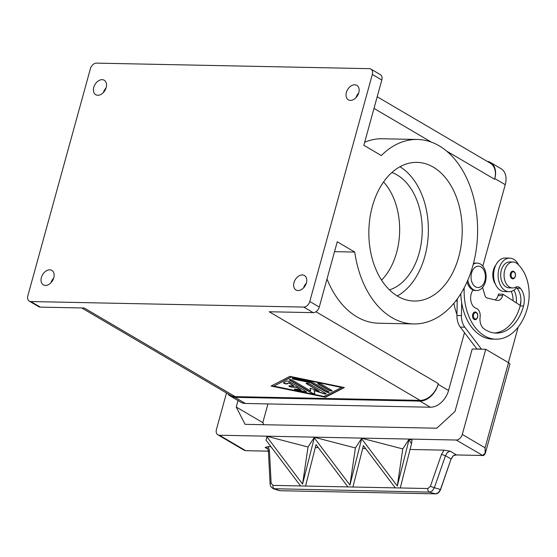 <?xml version="1.0" encoding="UTF-8"?>
<svg xmlns="http://www.w3.org/2000/svg" width="557" height="557" viewBox="0 0 557 557"><rect width="100%" height="100%" fill="white"/><g stroke="black" fill="none" stroke-linecap="round" stroke-linejoin="round"><path stroke-width="0.84" d="M358.785 92.713A8.39 5.807 120.4 0 1 348.334 99.814A8.39 5.807 120.4 0 1 346.377 92.462A8.39 5.807 120.4 0 1 356.828 85.353A8.39 5.807 120.4 0 1 358.785 92.713M306.406 282.872A8.39 5.807 120.4 0 1 295.955 289.981A8.39 5.807 120.4 0 1 293.999 282.622A8.39 5.807 120.4 0 1 304.449 275.513A8.39 5.807 120.4 0 1 306.406 282.872M53.792 277.755A8.39 5.807 120.4 0 1 43.342 284.857A8.39 5.807 120.4 0 1 41.392 277.497A8.39 5.807 120.4 0 1 51.836 270.396A8.39 5.807 120.4 0 1 53.792 277.755M106.171 87.588A8.39 5.807 120.4 0 1 95.727 94.697A8.39 5.807 120.4 0 1 93.771 87.338A8.39 5.807 120.4 0 1 104.222 80.229A8.39 5.807 120.4 0 1 106.171 87.588M29.27 301.128L38.76 306.705A6.099 4.219 -59.6 0 0 40.285 307.116L30.795 301.546A6.099 4.219 120.4 0 1 29.27 301.128A6.099 4.219 120.4 0 1 28.066 299.819A6.099 4.219 120.4 0 1 27.85 295.774L90.394 68.72A6.099 4.219 120.4 0 1 92.817 64.73A6.099 4.219 120.4 0 1 96.465 63.129L369.375 68.664A6.099 4.219 120.4 0 1 370.899 69.082A6.099 4.219 120.4 0 1 372.104 70.391A6.099 4.219 120.4 0 1 372.32 74.436L381.81 80.006A6.099 4.219 -59.6 0 0 381.594 75.968A6.099 4.219 -59.6 0 0 380.389 74.659L370.899 69.082M319.272 307.067L309.783 301.49A6.099 4.219 120.4 0 1 307.353 305.48A6.099 4.219 120.4 0 1 303.704 307.081L313.194 312.651A6.099 4.219 -59.6 0 0 316.842 311.057A6.099 4.219 -59.6 0 0 319.272 307.067L337.25 241.787L354.746 252.063A92.253 62.078 91.2 0 0 413.656 323.937A92.253 62.078 91.2 0 0 449.729 307.847A92.253 62.078 91.2 0 0 475.26 205.06A92.253 62.078 91.2 0 0 417.395 139.473A92.253 62.078 91.2 0 0 381.329 155.563L363.832 145.286L381.81 80.006M354.746 252.063L334.534 251.653M413.656 323.937L378.697 323.227A92.253 62.078 -88.8 0 1 327.008 278.973M458.69 257.055A69.347 46.663 -88.8 0 1 414.123 301.038A69.347 46.663 -88.8 0 1 372.368 206.355A69.347 46.663 -88.8 0 1 416.935 162.372A69.347 46.663 -88.8 0 1 458.69 257.055M399.919 166.745A69.347 46.663 -88.8 0 1 424.852 256.366A69.347 46.663 -88.8 0 1 397.301 295.983M391.87 172.517A60.198 40.508 -88.8 0 1 419.163 253.024A60.198 40.508 -88.8 0 1 389.489 289.891M383.571 181.951A60.198 40.508 -88.8 0 1 396.605 252.565A60.198 40.508 -88.8 0 1 381.58 280.129M473.248 264.29A13.723 9.232 -88.8 0 1 477.154 263.099A13.723 9.232 -88.8 0 1 480.392 264.046A13.723 9.232 -88.8 0 1 485.906 279.461A13.723 9.232 -88.8 0 1 476.597 290.538A13.723 9.232 -88.8 0 1 473.359 289.591A13.723 9.232 -88.8 0 1 467.866 280.053M475.49 286.778A10.674 7.185 -88.8 0 1 471.584 272.944A10.674 7.185 -88.8 0 1 480.963 266.914A10.674 7.185 -88.8 0 1 484.868 280.749A10.674 7.185 -88.8 0 1 475.49 286.778M476.597 290.538L475.469 290.517A13.723 9.232 -88.8 0 1 472.232 289.57A13.723 9.232 -88.8 0 1 467.093 281.814M473.436 263.565A13.723 9.232 -88.8 0 1 476.026 263.078L477.154 263.099M473.081 289.995A10.674 7.185 91.2 0 0 470.846 300.696A10.674 7.185 91.2 0 0 476.221 308.348A7.624 5.131 -88.8 0 1 480.113 317.205A10.674 7.185 91.2 0 0 483.887 328.734A42.694 28.727 91.2 0 0 496.099 333.1A42.694 28.727 91.2 0 0 523.538 306.016A15.248 10.263 91.2 0 0 520.384 288.296A7.624 5.131 91.2 0 0 517.369 286.751A7.624 5.131 91.2 0 0 515.58 287.189A12.964 8.724 -88.8 0 1 512.531 287.934A12.964 8.724 -88.8 0 1 508.36 286.242A12.964 8.724 -88.8 0 1 504.412 271.579A12.964 8.724 -88.8 0 1 513.06 262.02A12.964 8.724 -88.8 0 1 517.23 263.712A36.066 24.271 -88.8 0 1 527.333 308.244A48.793 32.835 -88.8 0 1 495.981 339.192A48.793 32.835 -88.8 0 1 464.204 287.774M512.531 287.934L509.147 287.865A12.964 8.724 -88.8 0 1 504.976 286.173A12.964 8.724 -88.8 0 1 501.028 271.51A12.964 8.724 -88.8 0 1 509.676 261.95L513.06 262.02M495.431 284.181A12.964 8.724 -88.8 0 1 495.821 265.076M509.07 291.68L504.558 291.583A16.773 11.286 -88.8 0 1 500.604 290.427A16.773 11.286 -88.8 0 1 493.857 271.586A16.773 11.286 -88.8 0 1 505.241 258.044L509.752 258.135A16.773 11.286 91.2 0 0 498.369 271.677A16.773 11.286 91.2 0 0 505.108 290.517A16.773 11.286 91.2 0 0 509.07 291.68A16.773 11.286 91.2 0 0 516.527 287.746A7.624 5.131 91.2 0 0 515.671 287.14M518.63 265A16.773 11.286 91.2 0 0 513.714 259.297A16.773 11.286 91.2 0 0 509.752 258.135M512.872 271.162C514.96 271.628 515.789 273.341 515.378 276.307C514.417 278.319 513.533 279.148 512.719 278.785A3.815 2.562 -88.8 0 1 510.421 273.584A3.815 2.562 -88.8 0 1 512.872 271.162A3.815 2.562 -88.8 0 1 513.77 271.426M475.163 311.997C477.252 312.463 478.087 314.176 477.669 317.142C476.708 319.154 475.824 319.983 475.01 319.621A3.815 2.562 -88.8 0 1 472.712 314.42A3.815 2.562 -88.8 0 1 475.163 311.997A3.815 2.562 -88.8 0 1 476.061 312.261M484.019 454.985L485.419 453.022L485.063 447.814L485.133 453.266L482.522 455.473L456.656 454.951A6.099 4.219 -59.6 0 0 456.26 454.965L453.328 455.626L451.066 459.024L440.462 489.492L438.387 492.673L435.456 493.857L280.087 490.71M238.006 400.567L236.231 407.021L245.073 424.33L436.785 428.215L455.006 411.456L472.211 349.016L485.739 349.288L462.289 434.439A6.099 4.219 120.4 0 1 459.859 438.429A6.099 4.219 120.4 0 1 456.211 440.023L482.738 455.473M273.292 488.705L429.419 492.123L432.302 490.919L434.349 487.73L430.366 486.345L427.86 488.531L395.282 487.869L363.408 445.628L352.922 487.013L347.916 486.909L316.042 444.667L305.556 486.052L300.557 485.948L266.072 440.246L266.928 436.862L302.569 484.096L314.294 437.823L349.935 485.056L361.66 438.784L397.301 486.017L409.026 439.745L411.498 443.72L400.288 487.974L272.986 485.391L271.127 483.121L269.463 450.871A3.05 0.926 177 0 0 268.439 451.532A3.05 0.926 177 0 0 268.425 451.63L268.425 451.63A3.05 0.926 177 0 0 268.446 451.727M451.073 459.003L440.594 489.519L434.349 487.73L445.475 455.744L447.389 452.423L450.251 451.184L443.992 450.153L441.499 454.359L430.366 486.345M453.544 455.473L451.191 459.052L445.475 455.744L441.499 454.359M435.567 493.857L280.039 490.717L274.552 488.983A3.05 2.054 -88.8 0 1 273.264 487.681A3.05 2.054 -88.8 0 1 272.986 485.391M440.594 489.519C439.389 492.374 437.698 493.822 435.504 493.871L429.419 492.123A3.05 2.054 -88.8 0 1 428.131 490.821A3.05 2.054 -88.8 0 1 427.86 488.531M269.463 450.871L268.216 446.589L265.146 447.431L266.754 447.898C267.562 448.197 268.119 449.443 268.425 451.63L270.089 483.88A3.05 0.926 -3 0 1 270.089 483.88L270.089 483.88A3.05 0.926 -3 0 1 270.103 483.782A3.05 0.926 -3 0 1 271.127 483.121M268.383 451.135L245.7 450.676L243.931 450.119L217.864 434.808A6.099 4.219 120.4 0 1 216.659 433.492A6.099 4.219 120.4 0 1 216.443 429.454L226.49 392.977M268.39 451.163L245.7 450.676L219.395 435.226A6.099 4.219 120.4 0 1 217.864 434.808M289.626 381.782L306.044 391.425A1.908 0.494 15.4 0 1 306.468 391.905A1.908 0.494 15.4 0 1 304.958 391.989L296.582 390.262A1.908 0.494 15.4 0 1 294.416 389.169A1.908 0.494 15.4 0 1 295.934 389.085L301.17 390.165L296.199 387.24L291.972 387.157A1.908 0.494 15.4 0 1 289.946 386.704A1.908 0.494 15.4 0 1 288.944 385.952A1.908 0.494 15.4 0 1 289.598 385.764L293.824 385.848L288.86 382.931L287.043 383.864A1.908 0.494 15.4 0 1 284.926 383.655A1.908 0.494 15.4 0 1 283.471 382.743A1.908 0.494 15.4 0 1 283.583 382.631L286.479 381.134A1.908 0.494 15.4 0 1 289.626 381.782M283.597 382.617A1.908 0.494 -164.6 0 0 285.281 383.446A1.908 0.494 -164.6 0 0 287.12 383.578L288.937 382.645L293.824 385.848M289.069 385.834A1.908 0.494 -164.6 0 0 292.049 386.871L296.275 386.962L301.17 390.165M294.542 389.051A1.908 0.494 -164.6 0 0 296.658 389.984L305.034 391.703A1.908 0.494 -164.6 0 0 306.427 391.738M331.645 390.318A1.908 0.494 15.4 0 1 332.069 390.791A1.908 0.494 15.4 0 1 330.802 390.923A1.908 0.494 15.4 0 1 328.825 390.255L318.151 383.989A1.908 0.494 15.4 0 1 317.727 383.515A1.908 0.494 15.4 0 1 318.994 383.383A1.908 0.494 15.4 0 1 320.971 384.045L331.645 390.318M317.845 383.39A1.908 0.494 -164.6 0 0 318.228 383.703L328.902 389.977A1.908 0.494 -164.6 0 0 332.028 390.631M341.532 387.491L291.353 376.873L273.87 386.119L324.125 396.452L341.532 387.491L291.353 376.873M291.276 377.159L273.87 386.119M289.905 376.351L344.351 387.547L325.497 397.252L271.05 386.064L289.905 376.351M271.468 385.848L325.573 396.974L344.01 387.477M312.595 382.325L328.741 391.808A1.908 0.494 15.4 0 1 329.173 392.288A1.908 0.494 15.4 0 1 327.899 392.413A1.908 0.494 15.4 0 1 325.922 391.752L310.465 382.673L294.34 379.352A1.908 0.494 15.4 0 1 292.181 378.259A1.908 0.494 15.4 0 1 293.692 378.175L310.862 381.705A1.908 0.494 15.4 0 1 312.595 382.325M292.3 378.14A1.908 0.494 -164.6 0 0 294.416 379.073L310.541 382.387L325.998 391.467A1.908 0.494 -164.6 0 0 329.124 392.121M310.235 388.25L310.757 391L310.075 388.194L319.217 391.167L306.594 383.752A1.908 0.494 15.4 0 1 306.169 383.279A1.908 0.494 15.4 0 1 307.436 383.146A1.908 0.494 15.4 0 1 309.413 383.815L325.699 393.374A1.908 0.494 15.4 0 1 326.123 393.855A1.908 0.494 15.4 0 1 323.84 393.736L314.12 390.575L314.844 393.548A1.908 0.494 15.4 0 1 314.844 393.625A1.908 0.494 15.4 0 1 313.577 393.757A1.908 0.494 15.4 0 1 311.6 393.089L289.703 380.229A1.908 0.494 15.4 0 1 289.278 379.756A1.908 0.494 15.4 0 1 290.545 379.623A1.908 0.494 15.4 0 1 292.522 380.285L310.757 391M289.396 379.637A1.908 0.494 -164.6 0 0 289.786 379.944L311.676 392.803A1.908 0.494 -164.6 0 0 313.417 393.423A1.908 0.494 -164.6 0 0 314.823 393.451M314.12 390.575L323.916 393.451A1.908 0.494 -164.6 0 0 326.082 393.688M306.287 383.16A1.908 0.494 -164.6 0 0 306.67 383.474L319.217 391.167M81.733 307.958L230.577 395.379A18.297 12.665 -59.6 0 0 235.158 396.633L420.103 400.386L269.212 311.76L313.194 312.651M30.795 301.546L303.704 307.081M40.285 307.116L84.267 308.014L235.158 396.633M455.027 455.048L456.26 454.965M453.328 455.626L454.965 455.048M456.482 454.951L450.251 451.184M267.952 403.929L262.807 422.631L263.865 424.706M268.216 446.589L270.897 446.644M266.072 440.246L267.012 436.333L308.035 446.999L314.371 437.294L355.401 447.96L361.737 438.255L402.767 448.921L409.103 439.208L412.034 440.1L411.498 443.72M410.043 449.464L443.992 450.153M219.395 435.226L456.211 440.023M273.598 488.823L279.057 490.557M400.288 487.974L395.282 487.876M352.922 487.02L347.916 486.915M305.556 486.059L300.557 485.948M266.928 436.862L267.012 436.333M302.569 484.096L308.035 446.999M315.318 447.549L318.263 447.605M314.294 437.823L314.371 437.294M409.026 439.745L409.103 439.208M397.301 486.017L402.767 448.921M361.66 438.784L361.737 438.255M349.935 485.056L355.401 447.96M362.677 448.503L365.629 448.566M509.878 364.215A6.099 1.594 -164.6 0 0 509.885 364.194A6.099 1.594 -164.6 0 0 508.513 362.67L485.063 447.814L462.289 434.439M485.739 349.288L508.513 362.67M236.231 407.021L262.807 422.631M495.034 299.917A7.624 5.131 91.2 0 0 498.09 295.544L498.48 294.124L502.992 294.221L502.602 295.635A7.624 5.131 -88.8 0 1 497.7 300.474A7.624 5.131 -88.8 0 1 496.948 300.376L487.208 298.023A4.574 3.077 -88.8 0 1 484.931 295.412L482.571 287.482M494.414 332.989A42.694 28.727 91.2 0 0 520.154 305.946A15.248 10.263 91.2 0 0 520.287 305.445L502.992 294.221M508.409 362.607L518.177 327.133M495.981 339.192L492.597 339.129A48.793 32.835 -88.8 0 1 461.669 302.646L461.447 315.596A15.248 10.263 91.2 0 0 464.796 327.182L481.52 349.204M477.008 349.114L460.284 327.091A15.248 10.263 -88.8 0 1 456.935 315.506L457.22 299.032M476.757 348.967L481.269 349.058M457.158 302.555A48.793 32.835 -88.8 0 1 456.747 299.673M461.669 302.646A48.793 32.835 -88.8 0 1 460.785 293.741M513.025 300.724A15.248 10.263 91.2 0 0 511.249 291.408M516.248 302.82A15.248 10.263 91.2 0 0 513.937 290.155M520.927 300.348A36.066 24.271 -88.8 0 1 520.113 305.327M456.949 314.496A48.793 32.835 -88.8 0 1 453.906 303.266M520.287 305.445A15.248 10.263 91.2 0 0 517.007 288.234A7.624 5.131 91.2 0 0 516.527 287.746M364.675 142.23A92.253 62.078 -88.8 0 1 382.436 138.763L417.395 139.473M309.783 301.49L372.32 74.436M358.68 93.068A8.39 5.807 -59.6 0 0 355.972 97.67M306.294 283.235A8.39 5.807 -59.6 0 0 303.593 287.837M106.067 87.95A8.39 5.807 -59.6 0 0 103.365 92.553M53.688 278.11A8.39 5.807 -59.6 0 0 50.986 282.712M420.103 400.386A18.297 12.665 -59.6 0 0 438.324 383.627L438.129 384.337A18.297 12.665 120.4 0 1 419.908 401.096L234.963 397.343A18.297 12.665 120.4 0 1 230.382 396.09A18.297 12.665 120.4 0 1 227.729 393.708M487.166 161.356A18.297 12.665 120.4 0 1 490.543 162.512A18.297 12.665 120.4 0 1 494.811 178.567L494.616 179.277A18.297 12.665 -59.6 0 0 490.348 163.222L377.193 96.765M482.808 266.162L505.248 184.694A18.297 12.665 -59.6 0 0 500.98 168.646L490.543 162.512M230.382 396.09L240.826 402.224A18.297 12.665 -59.6 0 0 245.4 403.477L430.345 407.223A18.297 12.665 -59.6 0 0 448.566 390.471L464.489 332.675M515.239 276.154A3.203 2.151 -88.8 0 1 512.426 277.964A3.203 2.151 -88.8 0 1 511.249 273.814A3.203 2.151 -88.8 0 1 514.069 272.004A3.203 2.151 -88.8 0 1 515.239 276.154M477.53 316.989A3.203 2.151 -88.8 0 1 474.717 318.799A3.203 2.151 -88.8 0 1 473.547 314.649A3.203 2.151 -88.8 0 1 476.36 312.839A3.203 2.151 -88.8 0 1 477.53 316.989M265.146 447.431L267.715 448.942M243.938 450.119L245.902 450.676M456.865 454.951L482.62 455.501C483.455 455.925 484.388 455.097 485.419 453.022L509.885 364.194M456.935 315.506L461.447 315.596M460.284 327.091L464.796 327.182M498.09 295.544L502.602 295.635M523.538 306.016L520.154 305.946M520.384 288.296L517.007 288.234M315.951 311.753L438.324 383.627M373.984 108.42L431.431 142.16M446.512 151.024L494.616 179.277M505.248 184.694L494.811 178.567M448.566 390.471L438.129 384.337M430.345 407.223L419.908 401.096M245.4 403.477L234.963 397.343M270.089 483.88C270.166 486.024 271.336 487.674 273.598 488.816L273.598 488.816"/></g></svg>
